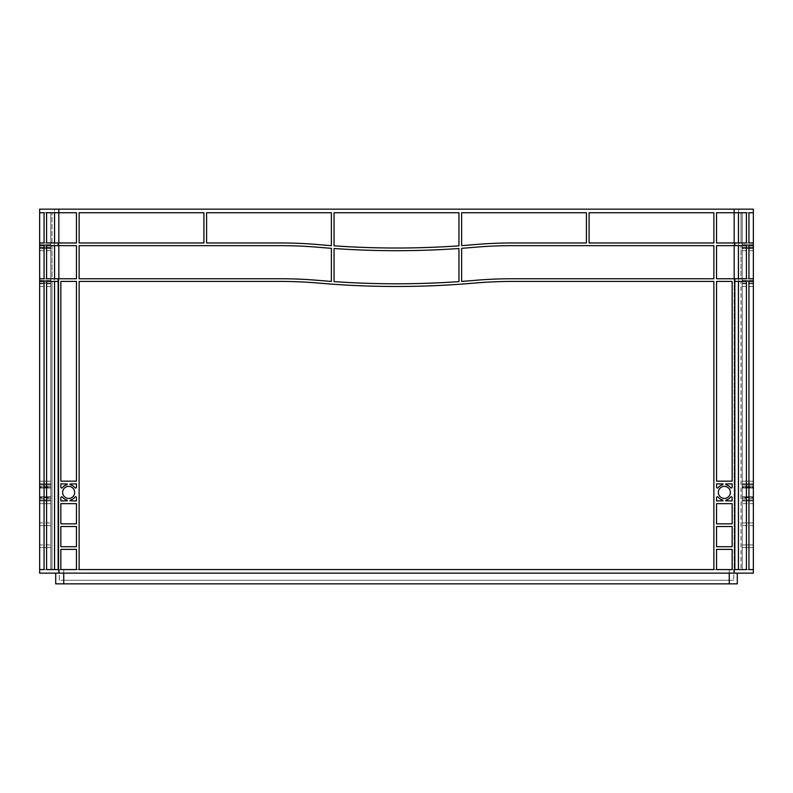 <?xml version="1.0" encoding="UTF-8"?>
<svg xmlns="http://www.w3.org/2000/svg" width="793" height="793" viewBox="0 0 793 793"><rect width="100%" height="100%" fill="white"/><g stroke="black" fill="none" stroke-linecap="round" stroke-linejoin="round"><path stroke-width="0.59" stroke-dasharray="3.96 2.97" d="M742.198 492.403L742.198 498.43L742.198 492.403M753.35 492.403L753.35 498.43L753.35 492.403M50.802 492.403L50.802 498.43L50.802 492.403M39.65 492.403L39.65 498.43L39.65 492.403M730.373 492.403A6.017 6.017 0 0 1 724.356 498.42A6.017 6.017 0 0 1 718.329 492.403A6.017 6.017 0 0 0 724.356 498.42A6.017 6.017 0 0 0 730.373 492.403A6.017 6.017 0 0 1 724.356 498.42A6.017 6.017 0 0 1 718.329 492.403A6.017 6.017 0 0 1 724.356 486.377A6.017 6.017 0 0 1 730.373 492.403A6.017 6.017 0 0 0 724.356 486.377A6.017 6.017 0 0 0 718.329 492.403A6.017 6.017 0 0 1 724.356 486.377A6.017 6.017 0 0 1 730.373 492.403M74.671 492.403A6.017 6.017 0 0 1 68.644 498.42A6.017 6.017 0 0 1 62.627 492.403A6.017 6.017 0 0 0 68.644 498.42A6.017 6.017 0 0 0 74.671 492.403A6.017 6.017 0 0 1 68.644 498.42A6.017 6.017 0 0 1 62.627 492.403A6.017 6.017 0 0 1 68.644 486.387A6.017 6.017 0 0 1 74.671 492.403A6.017 6.017 0 0 0 68.644 486.387A6.017 6.017 0 0 0 62.627 492.403A6.017 6.017 0 0 1 68.644 486.387A6.017 6.017 0 0 1 74.671 492.403M716.545 481.163L732.157 481.163L716.545 481.163L732.157 481.163L732.157 281.426L716.545 281.426L716.555 481.163M458.949 212.722L334.051 212.722L334.051 245.83A892.125 892.125 0 0 0 458.949 245.83L458.949 212.722L334.051 212.722L334.051 245.83A892.125 892.125 0 0 0 458.949 245.83L458.949 212.722L458.949 245.83A892.125 892.125 0 0 1 334.051 245.83L334.051 212.722L458.949 212.722M331.375 212.722L206.586 212.722L206.586 242.965L280.276 242.965A446.062 446.062 0 0 1 319.014 244.65A892.125 892.125 0 0 0 331.375 245.642L331.375 212.722L206.586 212.722L206.586 242.965L280.276 242.965A446.062 446.062 0 0 1 319.014 244.65A892.125 892.125 0 0 0 331.375 245.642L331.375 212.722L331.375 245.642A892.125 892.125 0 0 1 319.014 244.65A446.062 446.062 0 0 0 280.276 242.965L206.586 242.965L206.586 212.722L331.375 212.722M713.869 212.722L589.09 212.722L589.09 242.965L713.869 242.965L713.869 212.722L589.09 212.722L589.09 242.965L713.869 242.965L713.869 212.722L713.869 242.965L589.09 242.965L589.09 212.722L713.869 212.722M586.414 212.722L461.625 212.722L461.625 245.642A892.125 892.125 0 0 0 473.986 244.65A446.062 446.062 0 0 1 512.724 242.965L586.414 242.965L586.414 212.722L461.625 212.722L461.625 245.642A892.125 892.125 0 0 0 473.986 244.65A446.062 446.062 0 0 1 512.724 242.965L586.414 242.965L586.414 212.722L586.414 242.965L512.724 242.965A446.062 446.062 0 0 0 473.986 244.65A892.125 892.125 0 0 1 461.625 245.642L461.625 212.722L586.414 212.722M79.131 212.722L79.131 242.965L203.91 242.965L203.91 212.722L79.131 212.722L79.131 242.965L203.91 242.965L203.91 212.722L79.131 212.722L203.91 212.722L203.91 242.965L79.131 242.965L79.131 212.722M79.131 245.642L79.131 278.749L280.276 278.749A446.062 446.062 0 0 1 319.014 280.435A892.125 892.125 0 0 0 331.375 281.426L331.375 248.318A892.125 892.125 0 0 1 319.014 247.327A446.062 446.062 0 0 0 280.276 245.642L79.131 245.642L79.131 278.749L280.276 278.749A446.062 446.062 0 0 1 319.014 280.435A892.125 892.125 0 0 0 331.375 281.426L331.375 248.318A892.125 892.125 0 0 1 319.014 247.327A446.062 446.062 0 0 0 280.276 245.642L79.131 245.642L280.276 245.642A446.062 446.062 0 0 1 319.014 247.327A892.125 892.125 0 0 0 331.375 248.318L331.375 281.426A892.125 892.125 0 0 1 319.014 280.435A446.062 446.062 0 0 0 280.276 278.749L79.131 278.749L79.131 245.642M79.122 569.572L713.869 569.572L713.869 281.426L512.724 281.426A446.062 446.062 0 0 0 473.986 283.111A892.125 892.125 0 0 1 319.014 283.111A446.062 446.062 0 0 0 280.276 281.426L79.131 281.426L79.131 569.572L713.869 569.572L713.869 281.426L512.724 281.426A446.062 446.062 0 0 0 473.986 283.111A892.125 892.125 0 0 1 319.014 283.111A446.062 446.062 0 0 0 280.276 281.426L79.131 281.426L79.131 569.572L79.131 281.426L280.276 281.426A446.062 446.062 0 0 1 319.014 283.111A892.125 892.125 0 0 0 473.986 283.111A446.062 446.062 0 0 1 512.724 281.426L713.869 281.426L713.869 569.572L79.131 569.572M76.455 481.163L76.455 281.426L60.843 281.426L60.843 481.163L76.455 481.163L76.455 281.426L60.843 281.426L60.843 481.163L76.455 481.163L60.843 481.163L60.843 281.426L76.455 281.426L76.455 481.163M716.545 503.644L732.157 503.644L732.157 523.836L716.545 523.836L716.545 503.644L716.545 523.836L732.157 523.836L732.157 503.644L716.545 503.644L716.545 523.836L732.157 523.836L732.157 503.644L716.555 503.644M732.157 569.572L732.157 549.38L716.555 549.38L716.555 569.572L732.157 569.572L732.157 549.38L716.545 549.38L732.157 549.38L732.157 569.572L716.545 569.572L732.157 569.572M76.455 569.572L60.843 569.572L60.843 549.38L76.455 549.38L76.455 569.572L76.455 549.38L60.843 549.38L60.843 569.572L76.455 569.572L76.455 549.38L60.843 549.38L60.843 569.572L76.445 569.572M60.843 546.704L76.455 546.704L76.455 526.512L60.843 526.512L60.843 546.704L76.455 546.704L76.455 526.512L60.843 526.512L60.843 546.704L60.843 526.512L76.455 526.512L76.455 546.704L60.843 546.704M716.545 546.704L732.157 546.704L716.545 546.704L732.157 546.704L732.157 526.512L716.545 526.512L716.555 546.704M716.545 497.677L716.545 500.968L723.018 500.809A0.892 0.892 0 0 0 722.354 499.947A7.801 7.801 0 0 1 718.151 497.142A0.892 0.892 0 0 0 716.545 497.677L716.545 500.968L723.018 500.809A0.892 0.892 0 0 0 722.354 499.947A7.801 7.801 0 0 1 718.151 497.142A0.892 0.892 0 0 0 716.545 497.677A0.892 0.892 0 0 1 718.151 497.142A7.801 7.801 0 0 0 722.354 499.947A0.892 0.892 0 0 1 723.018 500.809L716.545 500.968L716.545 497.677M732.157 487.13L732.157 483.839L725.694 483.998A0.892 0.892 0 0 0 726.358 484.86A7.811 7.811 0 0 1 730.561 487.665A0.892 0.892 0 0 0 732.157 487.13L732.157 483.839L725.694 483.998A0.892 0.892 0 0 0 726.358 484.86A7.811 7.811 0 0 1 730.561 487.665A0.892 0.892 0 0 0 732.157 487.13A0.892 0.892 0 0 1 730.561 487.665A7.811 7.811 0 0 0 726.358 484.86A0.892 0.892 0 0 1 725.694 483.998L732.157 483.839L732.157 487.13M718.151 487.665A7.811 7.811 0 0 1 722.354 484.86A0.892 0.892 0 0 0 723.018 483.998L716.555 483.839L716.555 487.13A0.892 0.892 0 0 0 718.151 487.665A7.811 7.811 0 0 1 722.354 484.86A0.892 0.892 0 0 0 723.018 483.998L716.545 483.839L723.018 483.998A0.892 0.892 0 0 1 722.354 484.86A7.811 7.811 0 0 0 718.151 487.665A0.892 0.892 0 0 1 716.555 487.13A0.892 0.892 0 0 0 718.151 487.665M60.843 497.677L60.843 500.968L67.306 500.809A0.892 0.892 0 0 0 66.642 499.947A7.801 7.801 0 0 1 62.439 497.142A0.892 0.892 0 0 0 60.843 497.677L60.843 500.968L67.306 500.809A0.892 0.892 0 0 0 66.642 499.947A7.801 7.801 0 0 1 62.439 497.142A0.892 0.892 0 0 0 60.843 497.677A0.892 0.892 0 0 1 62.439 497.142A7.801 7.801 0 0 0 66.642 499.947A0.892 0.892 0 0 1 67.306 500.809L60.843 500.968L60.843 497.677M74.849 497.142A7.801 7.801 0 0 1 70.646 499.947A0.892 0.892 0 0 0 69.982 500.809L76.455 500.968L76.455 497.677A0.892 0.892 0 0 0 74.849 497.142A7.801 7.801 0 0 1 70.646 499.947A0.892 0.892 0 0 0 69.982 500.809L76.455 500.968L76.455 497.677A0.892 0.892 0 0 0 74.849 497.142A0.892 0.892 0 0 1 76.455 497.677L76.455 500.968L69.982 500.809A0.892 0.892 0 0 1 70.646 499.947A7.801 7.801 0 0 0 74.849 497.142M76.455 487.13L76.455 483.839L69.982 483.998A0.892 0.892 0 0 0 70.646 484.86A7.811 7.811 0 0 1 74.849 487.665A0.892 0.892 0 0 0 76.455 487.13L76.455 483.839L69.982 483.998A0.892 0.892 0 0 0 70.646 484.86A7.811 7.811 0 0 1 74.849 487.665A0.892 0.892 0 0 0 76.455 487.13A0.892 0.892 0 0 1 74.849 487.665A7.811 7.811 0 0 0 70.646 484.86A0.892 0.892 0 0 1 69.982 483.998L76.455 483.839L76.455 487.13M62.439 487.665A7.811 7.811 0 0 1 66.642 484.86A0.892 0.892 0 0 0 67.306 483.998L60.843 483.839L60.843 487.13A0.892 0.892 0 0 0 62.439 487.665A7.811 7.811 0 0 1 66.642 484.86A0.892 0.892 0 0 0 67.306 483.998L60.843 483.839L60.843 487.13A0.892 0.892 0 0 0 62.439 487.665A0.892 0.892 0 0 1 60.843 487.13L60.843 483.839L67.306 483.998A0.892 0.892 0 0 1 66.642 484.86A7.811 7.811 0 0 0 62.439 487.665M725.694 500.968L732.157 500.968L732.157 497.677A0.892 0.892 0 0 0 730.561 497.142A7.801 7.801 0 0 1 726.358 499.947A0.892 0.892 0 0 0 725.694 500.809L732.157 500.968L732.157 497.677A0.892 0.892 0 0 0 730.561 497.142A7.801 7.801 0 0 1 726.358 499.947A0.892 0.892 0 0 0 725.694 500.809L725.694 500.809A0.892 0.892 0 0 1 726.358 499.947A7.801 7.801 0 0 0 730.561 497.142A0.892 0.892 0 0 1 732.157 497.677L732.157 500.968L725.694 500.968M512.724 278.749L713.869 278.749L713.869 245.642L512.724 245.642A446.062 446.062 0 0 0 473.986 247.327A892.125 892.125 0 0 1 461.625 248.318L461.625 281.426A892.125 892.125 0 0 0 473.986 280.435A446.062 446.062 0 0 1 512.724 278.749L713.869 278.749L713.869 245.642L512.724 245.642A446.062 446.062 0 0 0 473.986 247.327A892.125 892.125 0 0 1 461.625 248.318L461.625 281.426A892.125 892.125 0 0 0 473.986 280.435A446.062 446.062 0 0 1 512.724 278.749A446.062 446.062 0 0 0 473.986 280.435A892.125 892.125 0 0 1 461.625 281.426L461.625 248.318A892.125 892.125 0 0 0 473.986 247.327A446.062 446.062 0 0 1 512.724 245.642L713.869 245.642L713.869 278.749L512.724 278.749M60.843 523.836L76.455 523.836L76.455 503.644L60.843 503.644L60.843 523.836L76.455 523.836L76.455 503.644L60.843 503.644L60.843 523.836L60.843 503.644L76.455 503.644L76.455 523.836L60.843 523.836M334.051 248.506A892.125 892.125 0 0 0 458.949 248.506L458.949 281.614A892.125 892.125 0 0 1 334.051 281.614L334.051 248.506L334.051 281.614A892.125 892.125 0 0 0 458.949 281.614L458.949 248.506A892.125 892.125 0 0 1 334.051 248.506A892.125 892.125 0 0 0 458.949 248.506L458.949 281.614A892.125 892.125 0 0 1 334.051 281.614L334.051 248.506M76.455 212.722L46.589 212.722L58.831 212.722L46.589 212.722L46.589 242.965L76.455 242.965L76.455 212.722M44.061 569.572L52.031 569.572L52.031 281.426L44.061 281.426L44.061 569.572L50.802 569.572L39.65 569.572L52.031 569.572L52.031 281.426L39.66 281.426L39.65 481.163L39.66 278.749L52.031 278.749L52.031 245.642L39.66 245.642L39.66 242.965L44.061 242.965L44.061 212.722L39.65 212.722L39.65 573.141L753.35 573.141L753.35 569.572L742.198 569.572L742.198 281.426L742.198 569.572L740.969 569.572L748.939 569.572L740.969 569.572L740.969 281.426L748.939 281.426L742.198 281.426L742.198 278.749L742.198 569.572L753.34 569.572L753.35 547.596L753.35 569.572L753.35 209.154L54.37 209.154L54.37 569.572L58.831 569.572L58.167 569.572L58.167 278.749L76.455 278.749L76.455 245.642L58.167 245.642L58.167 242.965L58.831 242.965L58.831 245.642L58.167 245.642L58.167 242.965L58.167 245.642L58.167 242.965L58.831 242.965L58.831 245.642L76.455 245.642L58.831 245.642L58.831 569.572L58.167 569.572L58.167 278.749L58.831 278.749L58.831 569.572L54.558 569.572L54.558 281.426L58.167 281.426L58.167 278.749L76.455 278.749L76.455 245.642L76.455 278.749L58.831 278.749M734.833 281.426L734.833 278.749L734.833 281.426L746.411 281.426L734.833 281.426L734.833 278.749L734.833 281.426L734.833 278.749L746.411 278.749L746.411 245.642L734.833 245.642L734.833 242.965L734.833 245.642L734.833 242.965L734.169 242.965L734.169 245.642L734.833 245.642L734.833 242.965L738.442 242.965L738.442 212.722L746.411 212.722L716.545 212.722L734.169 212.722L716.545 212.722L716.545 242.965L734.833 242.965L734.833 245.642L716.545 245.642L716.545 278.749L734.833 278.749L734.833 569.572L734.169 569.572L746.411 569.572L746.411 281.426L734.833 281.426L734.833 569.572L734.833 278.749L734.169 278.749L734.169 569.572L738.63 569.572L54.37 569.572L54.37 209.154L58.831 209.154L39.65 209.154L39.65 212.722L50.802 212.722L50.802 569.572L50.802 278.749L50.802 569.572L50.802 281.426L50.802 569.572L50.802 547.596L50.802 569.572L50.802 547.596L50.802 569.572L52.031 569.572L50.802 569.572L50.802 212.722L50.802 481.163L50.802 245.642L50.802 281.426L52.031 281.426L50.831 281.426L50.802 244.65L50.802 278.749L39.65 278.749L50.802 278.749L39.65 278.749L50.802 278.749L50.802 212.722L50.802 245.642L52.031 245.642L44.061 245.642L44.061 278.749L52.031 278.749L52.031 245.642L50.831 245.642L50.802 212.722L50.802 245.83L50.802 212.722L50.802 242.965L39.65 242.965L50.802 242.965L39.65 242.965L50.802 242.965L50.802 212.722L52.031 212.722L44.061 212.722M58.167 278.749L46.589 278.749L58.167 278.749L58.167 569.572L46.589 569.572L54.558 569.572L46.589 569.572L46.589 281.426L58.167 281.426L58.167 278.749L58.167 281.426L58.167 278.749L46.589 278.749L46.589 245.642L58.831 245.642M54.558 569.572L746.411 569.572L738.442 569.572L738.442 281.426M54.558 278.749L54.558 245.642L58.167 245.642L58.167 242.965L54.558 242.965L54.558 212.722M734.833 278.749L716.545 278.749L716.545 245.642L746.411 245.642L734.833 245.642L734.833 242.965L734.169 242.965L734.169 245.642L716.545 245.642L716.545 278.749L734.169 278.749L734.169 573.141M753.35 245.83L753.35 248.021L753.35 245.83L742.198 245.83L742.198 212.722L742.198 281.426L742.198 212.722L742.198 248.021L742.198 245.83L753.35 245.83M753.35 283.111L753.35 286.481L753.35 283.111L742.198 283.111L742.198 281.426L742.198 286.481L742.198 283.111L753.35 283.111M753.35 503.644L753.35 522.944L753.35 503.644L753.35 522.944L753.35 503.644L742.198 503.644L742.198 522.944L742.198 503.644L742.198 522.944L742.198 503.644L753.35 503.644M753.35 497.677L753.35 500.968L753.35 496.785L753.35 500.968L753.35 496.785L753.35 500.968L753.35 497.677L742.198 497.677L742.198 496.785L742.198 500.968L742.198 496.785L742.198 500.968L742.198 496.785L742.198 500.968L742.198 497.677L753.35 497.677M753.35 487.13L753.35 483.839L753.35 488.022L753.35 483.839L753.35 488.022L753.35 483.839L753.35 488.022L753.35 483.839L753.35 487.13L742.198 487.13L742.198 483.839L742.198 488.022L742.198 483.839L742.198 488.022L742.198 483.839L742.198 487.13L753.35 487.13M753.35 525.62L753.35 544.92L753.35 525.62L753.35 544.92L753.35 525.62L742.198 525.62L742.198 544.92L742.198 525.62L742.198 544.92L742.198 525.62L753.35 525.62M753.35 248.506L753.35 281.614L753.35 248.506L742.198 248.506L742.198 281.614L742.198 248.506L742.198 250.697L742.198 248.506L753.35 248.506M753.35 281.614L753.35 283.805L753.35 281.614L742.198 281.614L742.198 283.805L742.198 281.614L753.35 281.614M748.939 212.722L748.939 242.965L753.34 242.965L742.198 242.965L742.198 569.572L742.198 281.426L742.198 569.572L742.198 547.596L742.198 569.572L742.198 547.596L742.198 569.572L753.35 569.572L740.969 569.572L740.969 281.426L753.34 281.426L742.198 281.426L742.198 481.163L742.198 245.642L742.198 281.426L740.969 281.426L742.169 281.426L742.198 245.642L742.198 278.749L753.35 278.749L742.198 278.749L753.35 278.749L742.198 278.749L742.198 212.722L742.198 245.642L740.969 245.642L753.34 245.642L753.34 242.965L742.198 242.965L742.198 212.722L742.198 242.965L742.198 212.722L742.198 242.965L753.35 242.965L740.969 242.965L740.969 212.722L753.35 212.722L740.969 212.722L740.969 242.965L742.169 242.965L742.169 245.642L740.969 245.642L748.939 245.642L748.939 278.749L740.969 278.749L740.969 245.642L740.969 278.749L753.35 278.749L753.34 281.426L742.198 281.426L753.35 281.426M39.65 245.83L39.65 248.021L39.65 245.83L50.802 245.83L50.802 248.021L50.802 245.83L39.65 245.83M39.65 283.111L39.65 286.481L39.65 283.111L50.802 283.111L50.802 286.481L50.802 283.111L39.65 283.111M39.65 544.92L39.65 525.62L39.65 544.92L39.65 525.62L39.65 544.92L50.802 544.92L50.802 525.62L50.802 544.92L50.802 525.62L50.802 544.92L39.65 544.92M39.65 487.13L39.65 483.839L39.65 488.022L39.65 483.839L39.65 488.022L39.65 483.839L39.65 487.13L50.802 487.13L50.802 488.022L50.802 483.839L50.802 488.022L50.802 483.839L50.802 488.022L50.802 483.839L50.802 487.13L39.65 487.13M39.65 497.677L39.65 500.968L39.65 496.785L39.65 500.968L39.65 496.785L39.65 500.968L39.65 497.677L50.802 497.677L50.802 496.785L50.802 500.968L50.802 496.785L50.802 500.968L50.802 496.785L50.802 497.677L39.65 497.677M39.65 522.944L39.65 503.644L39.65 522.944L39.65 503.644L39.65 522.944L50.802 522.944L50.802 503.644L50.802 522.944L50.802 503.644L50.802 522.944L39.65 522.944M39.65 248.506L39.65 281.614L39.65 248.506L50.802 248.506L50.802 281.614L50.802 248.506L50.802 250.697L50.802 248.506L39.65 248.506M39.65 281.614L39.65 283.805L39.65 281.614L50.802 281.614L50.802 283.805L50.802 281.614L39.65 281.614M44.061 281.426L39.65 281.426M738.442 278.749L738.442 245.642M748.939 569.572L748.939 281.426M58.167 245.642L58.167 242.965L58.167 245.642L46.589 245.642L54.558 245.642M58.167 281.426L54.558 281.426M732.157 281.426L716.545 281.426L732.157 281.426L732.157 481.163L732.157 281.426M716.545 242.965L734.169 242.965L716.545 242.965L716.545 212.722L716.545 242.965M58.831 242.965L76.455 242.965L58.831 242.965L58.831 209.154L58.831 573.141M753.35 245.642L742.198 245.642L753.35 245.642M753.35 481.163L742.198 481.163L753.35 481.163M39.65 245.642L50.802 245.642L39.65 245.642M39.65 481.163L50.802 481.163L39.65 481.163M39.65 212.722L50.802 212.722L39.65 212.722M39.65 569.572L50.802 569.572L39.65 569.572M753.35 544.92L742.198 544.92L753.35 544.92M753.35 522.944L742.198 522.944L753.35 522.944M753.35 547.596L742.198 547.596L753.35 547.596M39.65 525.62L50.802 525.62L39.65 525.62M39.65 547.596L50.802 547.596L39.65 547.596M39.65 503.644L50.802 503.644L39.65 503.644M732.157 526.512L716.545 526.512L732.157 526.512L732.157 546.704L732.157 526.512M716.555 549.38L716.555 569.572L716.555 549.38M716.555 483.839L716.555 487.13L716.555 483.839M753.35 500.968L742.198 500.968L753.35 500.968M753.35 483.839L742.198 483.839L753.35 483.839M39.65 483.839L50.802 483.839L39.65 483.839M39.65 500.968L50.802 500.968L39.65 500.968M738.442 212.722L746.411 212.722L746.411 242.965L738.442 242.965M738.442 569.572L734.833 569.572M52.031 242.965L52.031 212.722L52.031 242.965L44.061 242.965L52.031 242.965M52.031 278.749L50.831 278.749L52.031 278.749M734.833 245.642L734.833 242.965M58.167 242.965L54.558 242.965M59.277 569.572L59.277 580.278L63.737 580.278L59.277 580.278L59.277 569.572L63.737 569.572L59.277 569.572M63.737 580.278L733.723 580.278L63.737 580.278L63.737 569.572L733.723 569.572L733.723 580.278L733.723 569.572L63.737 569.572L63.737 580.278M738.63 209.154L738.63 569.572L738.63 209.154M58.167 569.572L58.831 569.572L58.831 209.154M737.292 573.141L737.292 583.846L55.708 583.846L55.708 573.141L737.292 573.141L55.708 573.141M748.939 242.965L740.969 242.965L748.939 242.965M39.65 242.965L50.802 242.965L39.65 242.965M39.65 248.318L50.802 248.318L39.65 248.318M39.65 278.749L50.802 278.749L39.65 278.749M753.35 248.318L742.198 248.318L753.35 248.318M753.35 242.965L742.198 242.965L753.35 242.965M734.169 242.965L734.169 209.154M734.169 245.642L734.169 278.749M753.35 499.947L742.198 499.947L753.35 499.947M753.35 497.142L742.198 497.142L753.35 497.142M753.35 484.86L742.198 484.86L753.35 484.86M753.35 487.665L742.198 487.665L753.35 487.665M39.65 484.86L50.802 484.86L39.65 484.86M39.65 487.665L50.802 487.665L39.65 487.665M39.65 499.947L50.802 499.947L39.65 499.947M39.65 497.142L50.802 497.142L39.65 497.142M729.263 569.572L729.263 580.278L729.263 569.572M729.263 573.141L729.263 583.846M63.737 573.141L63.737 583.846M39.65 483.998L50.802 483.998L39.65 483.998M39.65 500.809L50.802 500.809L39.65 500.809M753.35 500.809L742.198 500.809L753.35 500.809M753.35 483.998L742.198 483.998L753.35 483.998M39.65 244.65L50.802 244.65L39.65 244.65M39.65 247.327L50.802 247.327L39.65 247.327M39.65 280.435L50.802 280.435L39.65 280.435M753.35 280.435L742.198 280.435L753.35 280.435M753.35 247.327L742.198 247.327L753.35 247.327M753.35 244.65L742.198 244.65L753.35 244.65M753.35 498.43L742.198 498.43M753.35 498.42L742.198 498.42M39.65 498.43L50.802 498.43M39.65 498.42L50.802 498.42M39.65 488.022L50.802 488.022L39.65 488.022M39.65 496.785L50.802 496.785L39.65 496.785M39.65 486.387L50.802 486.387L39.65 486.387M753.35 496.785L742.198 496.785L753.35 496.785M753.35 488.022L742.198 488.022L753.35 488.022M753.35 486.387L742.198 486.387L753.35 486.387M39.65 286.481L50.802 286.481M39.65 248.021L50.802 248.021M39.65 283.805L50.802 283.805M39.65 250.697L50.802 250.697M753.35 248.021L742.198 248.021M753.35 286.481L742.198 286.481M753.35 283.805L742.198 283.805M753.35 250.697L742.198 250.697"/><path stroke-width="1.19" d="M718.329 492.403A6.017 6.017 0 0 0 724.356 498.42A6.017 6.017 0 0 0 730.373 492.403A6.017 6.017 0 0 0 724.356 486.377A6.017 6.017 0 0 0 718.329 492.403M62.627 492.403A6.017 6.017 0 0 0 68.644 498.42A6.017 6.017 0 0 0 74.671 492.403A6.017 6.017 0 0 0 68.644 486.387A6.017 6.017 0 0 0 62.627 492.403M334.051 212.722L458.949 212.722L458.949 245.83A892.125 892.125 0 0 1 334.051 245.83L334.051 212.722M461.625 212.722L586.414 212.722L586.414 242.965L512.724 242.965A446.062 446.062 0 0 0 473.986 244.65A892.125 892.125 0 0 1 461.625 245.642L461.625 212.722M79.131 212.722L203.91 212.722L203.91 242.965L79.131 242.965L79.131 212.722M206.586 212.722L331.375 212.722L331.375 245.642A892.125 892.125 0 0 1 319.014 244.65A446.062 446.062 0 0 0 280.276 242.965L206.586 242.965L206.586 212.722M79.131 569.572L79.131 281.426L280.276 281.426A446.062 446.062 0 0 1 319.014 283.111A892.125 892.125 0 0 0 473.986 283.111A446.062 446.062 0 0 1 512.724 281.426L713.869 281.426L713.869 569.572L79.122 569.572M79.131 278.749L79.131 245.642L280.276 245.642A446.062 446.062 0 0 1 319.014 247.327A892.125 892.125 0 0 0 331.375 248.318L331.375 281.426A892.125 892.125 0 0 1 319.014 280.435A446.062 446.062 0 0 0 280.276 278.749L79.131 278.749M713.869 212.722L713.869 242.965L589.09 242.965L589.09 212.722L713.869 212.722M716.545 549.38L732.157 549.38L732.157 569.572L716.555 569.572L716.555 549.38M716.555 546.704L716.545 526.512L732.157 526.512L732.157 546.704L716.545 546.704M60.843 546.704L60.843 526.512L76.455 526.512L76.455 546.704L60.843 546.704M76.445 569.572L60.843 569.572L60.843 549.38L76.455 549.38L76.455 569.572M716.545 483.839L723.018 483.998A0.892 0.892 0 0 1 722.354 484.86A7.811 7.811 0 0 0 718.151 487.665A0.892 0.892 0 0 1 716.555 487.13L716.555 483.839M730.561 487.665A7.811 7.811 0 0 0 726.358 484.86A0.892 0.892 0 0 1 725.694 483.998L732.157 483.839L732.157 487.13A0.892 0.892 0 0 1 730.561 487.665M732.157 497.677L732.157 500.968L725.694 500.809A0.892 0.892 0 0 1 726.358 499.947A7.801 7.801 0 0 0 730.561 497.142A0.892 0.892 0 0 1 732.157 497.677M718.151 497.142A7.801 7.801 0 0 0 722.354 499.947A0.892 0.892 0 0 1 723.018 500.809L716.545 500.968L716.545 497.677A0.892 0.892 0 0 1 718.151 497.142M76.455 497.677L76.455 500.968L69.982 500.809A0.892 0.892 0 0 1 70.646 499.947A7.801 7.801 0 0 0 74.849 497.142A0.892 0.892 0 0 1 76.455 497.677M62.439 497.142A7.801 7.801 0 0 0 66.642 499.947A0.892 0.892 0 0 1 67.306 500.809L60.843 500.968L60.843 497.677A0.892 0.892 0 0 1 62.439 497.142M60.843 487.13L60.843 483.839L67.306 483.998A0.892 0.892 0 0 1 66.642 484.86A7.811 7.811 0 0 0 62.439 487.665A0.892 0.892 0 0 1 60.843 487.13M74.849 487.665A7.811 7.811 0 0 0 70.646 484.86A0.892 0.892 0 0 1 69.982 483.998L76.455 483.839L76.455 487.13A0.892 0.892 0 0 1 74.849 487.665M512.724 245.642L713.869 245.642L713.869 278.749L512.724 278.749A446.062 446.062 0 0 0 473.986 280.435A892.125 892.125 0 0 1 461.625 281.426L461.625 248.318A892.125 892.125 0 0 0 473.986 247.327A446.062 446.062 0 0 1 512.724 245.642M716.545 503.644L732.157 503.644L732.157 523.836L716.545 523.836L716.545 503.644M76.455 481.163L60.843 481.163L60.843 281.426L76.455 281.426L76.455 481.163M716.555 481.163L716.545 281.426L732.157 281.426L732.157 481.163L716.545 481.163M60.843 503.644L76.455 503.644L76.455 523.836L60.843 523.836L60.843 503.644M458.949 248.506A892.125 892.125 0 0 1 334.051 248.506L334.051 281.614A892.125 892.125 0 0 0 458.949 281.614L458.949 248.506M734.169 573.141L39.65 573.141L39.65 569.572L44.061 569.572L39.66 569.572L39.65 209.154L753.35 209.154L753.35 212.722L748.939 212.722L753.35 212.722L753.35 573.141L734.169 573.141L734.169 569.572L734.833 569.572L734.833 278.749L716.545 278.749L716.545 245.642L734.833 245.642L734.833 242.965L716.545 242.965L716.545 212.722L746.411 212.722L746.411 242.965L734.833 242.965M58.167 242.965L46.589 242.965L46.589 212.722L76.455 212.722L76.455 242.965L58.167 242.965L58.167 245.642L76.455 245.642L76.455 278.749L58.167 278.749L58.167 569.572L58.831 569.572L58.831 573.141M753.34 281.426L748.939 281.426L753.34 281.426L753.34 278.749L748.939 278.749L748.939 245.642L753.34 245.642L753.34 242.965L748.939 242.965L748.939 212.722M748.939 569.572L753.34 569.572L748.939 569.572L748.939 281.426M39.66 281.426L44.061 281.426L39.66 281.426L39.66 278.749L44.061 278.749L44.061 245.642L39.66 245.642L39.66 242.965L44.061 242.965L44.061 212.722L39.65 212.722L44.061 212.722M734.833 278.749L746.411 278.749L746.411 245.642L734.833 245.642M738.442 278.749L738.442 245.642M734.833 569.572L746.411 569.572L746.411 281.426L734.833 281.426M738.442 569.572L738.442 281.426M58.167 278.749L46.589 278.749L46.589 245.642L58.167 245.642M54.558 278.749L54.558 245.642M58.167 569.572L46.589 569.572L46.589 281.426L58.167 281.426M54.558 569.572L54.558 281.426M44.061 569.572L44.061 281.426M54.558 242.965L54.558 212.722M738.442 242.965L738.442 212.722M55.708 573.141L55.708 583.846L737.292 583.846L737.292 573.141M734.169 242.965L734.169 209.154M58.831 242.965L58.831 209.154M734.169 245.642L734.169 278.749M58.831 245.642L58.831 278.749M729.263 573.141L729.263 583.846M63.737 573.141L63.737 583.846"/></g></svg>
